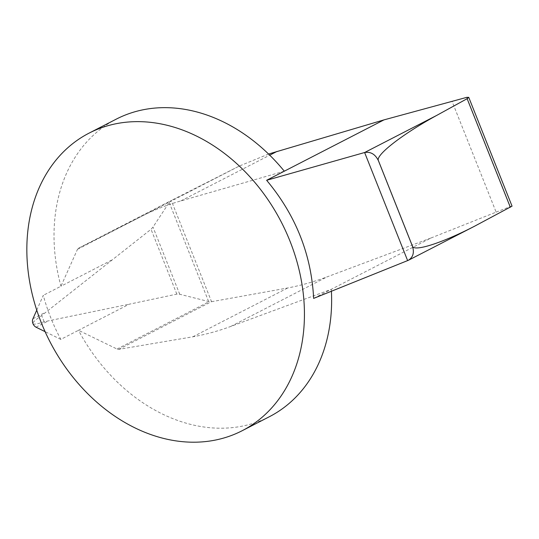 <?xml version="1.0" encoding="UTF-8"?>
<svg xmlns="http://www.w3.org/2000/svg" width="539" height="539" viewBox="0 0 539 539"><rect width="100%" height="100%" fill="white"/><g stroke="black" fill="none" stroke-linecap="round" stroke-linejoin="round"><path stroke-width="0.4" stroke-dasharray="2.69 2.02" d="M36.746 310.154L43.282 295.332A167.333 130.222 -117.2 0 0 60.819 339.395L78.485 330.299L117.051 349.043A3.598 2.803 -117.2 0 0 118.762 349.353L192.827 336.808A355.639 276.77 -117.2 0 0 230.807 326.418L331.303 289.302A167.333 130.222 62.8 0 1 331.411 291.255M269.399 416.708A167.333 130.222 62.8 0 1 254.502 422.933A167.333 130.222 62.8 0 1 78.485 330.299L129.192 304.212L176.826 294.119L179.73 294.26L209.125 301.651L211.551 301.705L171.274 200.488L169.596 201.903L152.995 227.074L151.028 229.291L41.678 315.544C35.864 319.499 32.933 322.12 32.872 323.42L33.068 323.804L32.913 323.4M211.551 301.705L287.698 287.974C301.186 285.387 314.271 281.702 326.964 276.918L430.991 237.989L313.637 298.397M284.302 171.193L180.861 200.912A355.639 276.77 -117.2 0 0 144.331 214.94L78.532 248.223A3.564 2.776 -117.2 0 0 78.512 248.236A3.564 2.776 -117.2 0 0 77.488 249.308L60.954 286.229L43.282 295.332M77.488 249.308L169.596 201.903M268.57 154.053L239.201 166.106L171.274 200.488M33.068 323.804L33.034 323.818C33.937 324.64 37.636 323.946 44.144 321.743L129.192 304.212M466.787 97.343L510.258 206.592L512.05 206.147M208.593 301.463L169.233 202.543M179.73 294.26L152.995 227.074M44.144 321.743L41.678 315.544M430.991 237.989L496.136 212.137L452.012 101.265M32.953 318.744L45.161 312.458M496.136 212.137L510.258 206.592M36.039 327.2L47.439 321.332M60.819 339.395L45.087 331.653M117.051 349.043L209.125 301.651M111.647 260.135L60.954 286.229A167.333 130.222 62.8 0 1 116.235 119.153M78.532 248.223L170.924 200.67M144.331 214.94L239.201 166.106M180.861 200.912L269.716 155.171M176.826 294.119L151.028 229.291M407.585 260.647L480.06 223.341M230.807 326.418L326.964 276.918M118.762 349.353L211.147 301.793M192.827 336.808L287.698 287.974M78.512 248.236L170.897 200.683"/><path stroke-width="0.81" d="M331.411 291.255A167.333 130.222 62.8 0 1 269.399 416.708L242.22 430.695A167.333 130.222 -117.2 0 0 285.946 231.649A167.333 130.222 -117.2 0 0 103.953 126.914A167.333 130.222 -117.2 0 0 89.056 133.14A167.333 130.222 -117.2 0 0 45.337 332.192A167.333 130.222 -117.2 0 0 227.323 436.927A167.333 130.222 -117.2 0 0 242.22 430.695M266.637 180.289L364.62 152.517C370.664 151.513 375.252 154.215 378.385 160.635L412.456 246.249C414.464 252.569 413.096 257.251 408.346 260.303L313.637 298.397C311.38 254.448 295.716 215.081 266.637 180.289L383.99 119.88L268.57 154.053M89.056 133.14L116.235 119.153A167.333 130.222 62.8 0 1 131.132 112.927A167.333 130.222 62.8 0 1 284.302 171.193M468.755 97.357L512.05 206.147L474.67 226.164C442.418 242.873 414.235 251.976 412.483 246.235L378.412 160.622C375.312 155.205 402.586 134.049 436.664 115.434L467.124 98.691L468.755 97.357L466.787 97.343L383.99 119.88M32.872 323.42L33.034 323.818A5.841 4.548 62.8 0 1 32.872 323.42A5.841 4.548 62.8 0 1 32.953 318.744L36.746 310.154M45.087 331.653L36.039 327.2A5.841 4.548 62.8 0 1 33.034 323.818M269.716 155.171L277.019 151.419M364.62 152.524L436.664 115.434M407.639 260.627L364.62 152.517M510.332 207.266L467.124 98.691M408.346 260.303L474.67 226.164"/></g></svg>
